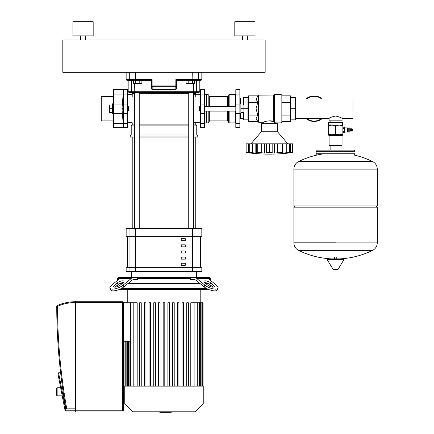 <?xml version="1.0" encoding="UTF-8"?>
<svg xmlns="http://www.w3.org/2000/svg" width="434" height="434" viewBox="0 0 434 434"><rect width="100%" height="100%" fill="white"/><g stroke="black" fill="none" stroke-linecap="round" stroke-linejoin="round"><path stroke-width="0.65" d="M113.399 96.505L101.263 96.505L101.263 120.907L113.399 120.907M113.399 103.851L112.39 103.851L112.39 113.562L113.399 113.562M127.97 106.281L127.97 111.137L128.372 110.73L128.372 106.683L127.563 106.281M112.39 108.706L109.352 108.706L109.352 105.066L112.39 105.066M109.352 108.706L109.352 112.346L112.39 112.346M123.12 106.281L122.643 108.706L123.12 111.137M123.446 111.137L123.164 127.726L123.164 123.321L121.976 108.706L123.164 94.091L123.164 89.686L123.446 106.281M123.446 122.73L123.495 111.137M123.495 106.281L123.516 96.505M123.164 89.686L113.399 89.686L113.399 127.726L123.164 127.726M76.031 301.131L75.825 301.738L76.031 301.131L75.218 301.131L75.424 411.812L76.031 411.611L76.031 301.738L122.507 301.738L122.507 302.552L123.316 302.552A0.808 0.808 0 0 0 122.507 301.738M76.031 411.611L75.825 411.003L76.031 411.611M75.218 411.611L75.424 301.738L75.825 301.738L75.825 411.003L65.838 411.003L75.218 411.003L75.424 411.812M75.424 300.93L75.424 301.738L75.218 301.131M75.218 302.552A43.378 43.378 0 0 0 57.554 306.312L56.745 306.312A0.808 0.808 0 0 1 57.223 305.569A0.808 0.808 0 0 0 56.745 306.312A581.061 581.061 0 0 0 65.865 408.313A0.808 0.808 0 0 0 66.657 408.98A0.808 0.808 0 0 1 65.865 408.313L66.657 408.172A580.247 580.247 0 0 1 57.554 306.312L57.223 305.569A44.192 44.192 0 0 1 75.218 301.738M75.218 408.172L66.657 408.172L66.657 408.98L75.218 408.98M58.899 378.719L57.928 373.728L58.568 372.779A0.808 0.808 0 0 1 58.72 372.763L60.619 372.763M57.928 373.728L65.046 410.352A0.808 0.808 0 0 0 65.838 411.003L65.838 410.195L65.046 410.352L64.015 405.047M123.316 302.552L123.316 410.195L122.507 410.195L122.507 411.003A0.808 0.808 0 0 0 123.316 410.195A0.808 0.808 0 0 1 122.507 411.003L76.031 411.003M62.23 395.851L57.152 395.851L57.152 387.757L60.657 387.757M57.152 387.757L56.745 388.164L56.745 395.45L57.152 395.851M171.262 411.812L171.262 412.3L159.793 412.3L159.793 411.812M168.783 412.3L168.783 411.812M159.891 412.3L159.891 411.812M168.088 411.481L168.088 411.812M159.886 412.3L159.886 411.812M193.927 277.462A8.094 5.723 90 0 1 196.792 278.547L208.239 278.547L216.262 285.095A8.094 2.859 -157.8 0 1 218.031 288.154A8.094 2.859 -157.8 0 1 212.665 288.778A8.094 2.859 -157.8 0 1 204.815 285.095L204.099 286.847L196.407 280.565A8.094 5.723 -90 0 0 193.548 279.485L190.526 279.485L190.526 278.471L189.799 277.462L209.313 277.462L210.322 278.471L208.146 278.471M190.526 278.471L137.448 278.471L137.448 279.485L134.426 279.485A8.094 5.723 -90 0 0 131.567 280.565L123.874 286.847A8.094 2.859 157.8 0 1 116.019 290.53A8.094 2.859 157.8 0 1 110.659 289.907L109.943 288.154A8.094 2.859 -22.2 0 0 115.303 288.778A8.094 2.859 -22.2 0 0 123.158 285.095L123.874 286.847M208.174 283.532L205.759 283.532L208.174 283.532M200.036 283.532L127.938 283.532L200.036 283.532M131.611 271.391L131.611 277.462L118.661 277.462L117.652 278.471L119.827 278.471M122.214 283.532L119.8 283.532L122.214 283.532M137.448 278.471L138.175 277.462L134.041 277.462A8.094 5.723 90 0 0 131.182 278.547L123.158 285.095M114.983 287.118A4.047 1.432 157.8 0 1 115.287 286.847L118.026 284.612A4.047 1.432 157.8 0 1 123.337 282.588M117.31 282.859L114.576 285.095A4.047 1.432 -22.2 0 0 113.686 286.624A4.047 1.432 -22.2 0 0 116.372 286.934A4.047 1.432 -22.2 0 0 120.299 285.095L123.034 282.859A4.047 1.432 -22.2 0 0 123.918 281.33A4.047 1.432 -22.2 0 0 121.232 281.02A4.047 1.432 -22.2 0 0 117.31 282.859L118.026 284.612M110.659 289.907L109.943 288.154A8.094 2.859 -22.2 0 1 111.712 285.095L119.735 278.547A8.094 5.723 -90 0 1 122.6 277.462L134.041 277.462M138.175 277.462L189.799 277.462M196.363 271.391L196.363 277.462L201.246 277.462M208.239 278.547A8.094 5.723 -90 0 0 205.374 277.462M210.664 282.859L213.398 285.095A4.047 1.432 -157.8 0 1 214.282 286.624A4.047 1.432 -157.8 0 1 211.602 286.934A4.047 1.432 -157.8 0 1 207.674 285.095L204.94 282.859A4.047 1.432 -157.8 0 1 204.056 281.33A4.047 1.432 -157.8 0 1 206.736 281.02A4.047 1.432 -157.8 0 1 210.664 282.859L209.947 284.612A4.047 1.432 22.2 0 0 204.636 282.588M212.991 287.118A4.047 1.432 22.2 0 0 212.682 286.847L209.947 284.612M204.099 286.847A8.094 2.859 22.2 0 0 211.955 290.53A8.094 2.859 22.2 0 0 217.315 289.907L218.031 288.154M196.792 278.547L204.815 285.095M206.79 288.588L121.184 288.588M118.976 289.603L208.998 289.603M124.732 386.157L203.242 386.157L203.242 403.962L124.732 403.962L124.732 386.157M124.732 403.962L132.582 411.812L195.392 411.812L203.242 403.962M133.856 386.157L133.856 302.775L137.187 302.775L137.187 386.157M123.316 302.775L130.005 302.775L130.005 341.26L123.316 341.26M190.786 386.157L190.786 302.775L202.749 302.775L202.749 386.157M203.036 386.157L203.036 302.775L202.749 302.775M133.856 302.775L130.005 302.775M163.179 386.157L163.179 302.775L164.795 302.775L164.795 386.157M141.245 386.157L141.245 302.775L139.623 302.775L139.623 386.157M145.954 386.157L145.954 302.775L144.338 302.775L144.338 386.157M150.663 386.157L150.663 302.775L149.046 302.775L149.046 386.157M155.377 386.157L155.377 302.775L153.755 302.775L153.755 386.157M160.086 386.157L160.086 302.775L158.464 302.775L158.464 386.157M186.728 386.157L186.728 302.775L188.351 302.775L188.351 386.157M182.02 386.157L182.02 302.775L183.636 302.775L183.636 386.157M177.311 386.157L177.311 302.775L178.927 302.775L178.927 386.157M172.596 386.157L172.596 302.775L174.218 302.775L174.218 386.157M167.887 386.157L167.887 302.775L169.504 302.775L169.504 386.157M200.66 236.628L200.66 267.344L127.314 267.344L127.314 236.628L200.66 236.628M181.233 250.971L181.233 252.995L185.28 252.995L185.28 250.971L181.233 250.971M181.233 238.689L181.233 240.713L185.28 240.713L185.28 238.689L181.233 238.689M181.233 263.259L181.233 265.282L185.28 265.282L185.28 263.259L181.233 263.259M181.233 257.118L181.233 259.141L185.28 259.141L185.28 257.118L181.233 257.118M181.233 244.83L181.233 246.854L185.28 246.854L185.28 244.83L181.233 244.83M201.826 267.344L126.148 267.344L126.148 271.391L201.826 271.391L201.826 267.344M192.62 228.534L192.62 236.628L201.826 236.628L201.826 228.534L126.148 228.534L126.148 236.628L192.62 236.628L192.62 271.391M134.372 93.326L132.218 93.326A0.808 0.808 0 0 1 133.026 92.518L134.372 92.518L134.372 228.534M188.741 228.534L188.741 92.518L139.233 92.518L139.233 228.534M132.218 228.534L132.218 137.035M195.756 228.534L195.756 137.035M195.756 122.73L195.756 124.894L196.765 125.903L196.765 135.012L197.779 136.021L197.779 137.035L193.602 137.035M188.741 137.035L139.233 137.035M197.779 136.021L193.602 136.021M188.741 136.021L139.233 136.021M196.765 135.012L193.602 135.012M188.741 135.012L139.233 135.012M196.765 125.903L193.602 125.903M188.741 125.903L139.233 125.903M195.756 124.894L193.602 124.894M188.741 124.894L139.233 124.894M193.602 93.326L195.756 93.326A0.808 0.808 0 0 0 194.947 92.518L193.602 92.518L193.602 228.534M134.372 124.894L132.218 124.894L131.209 125.903L131.209 135.012L130.195 136.021L130.195 137.035L134.372 137.035M134.372 125.903L131.209 125.903M134.372 135.012L131.209 135.012M134.372 136.021L130.195 136.021M176.6 85.883L176.6 88.786L176.6 85.883L152.117 85.883L152.117 79.568L151.374 80.377L151.374 85.883A0.808 0.792 -0 0 0 152.182 86.675L152.117 85.883L151.374 85.883L151.374 88.786L152.182 89.594L152.182 86.675L175.792 86.675A0.808 0.792 -0 0 0 176.6 85.883L176.6 80.377L201.013 80.377L201.826 79.568L175.857 79.568L176.6 80.377L175.857 79.568L175.792 89.594L152.182 89.594M176.6 88.786L175.792 89.594M135.701 72.283L135.701 79.568L152.117 79.568L151.374 80.377L135.858 80.377L135.701 79.568L126.148 79.568L126.956 80.377L135.858 80.377M139.786 83.415L135.582 83.415L135.582 80.377L139.786 80.377L139.786 83.415L141.885 83.415L141.885 80.377L151.374 80.377M195.566 92.518L198.989 92.518L199.803 91.71L196.352 91.71A0.808 0.787 90 0 1 195.566 92.518L193.163 92.518L193.352 91.71L128.171 91.71L128.979 92.518L193.163 92.518M134.372 92.518L132.408 92.518A0.808 0.787 -90 0 1 131.621 91.71L131.621 80.377M347.672 132.017L348.079 131.611L348.079 128.296L347.672 127.889L347.672 132.017L344.433 132.017M348.784 132.017L349.799 132.017L349.799 127.889L348.784 127.889L348.784 132.017M349.799 131.166L350.726 130.965M349.799 128.741L350.726 128.941M351.296 128.941L350.726 128.741L350.726 131.166L351.296 130.965M351.86 128.941L351.296 128.741L351.296 131.166L351.86 130.965M351.86 131.166L352.43 130.965L352.43 128.941L351.86 128.741L351.86 131.166M335.574 122.67L342.654 122.67L342.046 122.062L329.097 122.062L328.489 122.67L335.574 122.67M328.288 125.095L342.855 125.095L342.855 125.746L339.214 125.095L335.574 125.746L331.929 125.095L328.288 125.746L328.489 122.67M329.097 145.33L329.504 145.737L341.645 145.737L342.046 145.33L329.097 145.33L329.097 135.62L342.046 135.62L342.855 134.811L328.288 134.811L328.288 134.16L331.929 134.811L335.574 134.16L339.214 134.811L342.855 134.16L342.855 134.811M328.288 125.746L328.288 134.16M335.574 125.746L335.574 134.16M342.855 125.746L342.855 134.16M350.162 131.166L350.162 128.741M342.855 128.475L344.433 128.475L344.433 127.222L342.855 127.222L344.433 127.222M342.855 131.204L344.433 131.204L344.433 128.475M342.855 128.703L344.433 128.703M342.855 132.679L344.433 132.679L344.433 131.204M342.855 131.431L344.433 131.431M335.574 242.796L293.889 242.796L335.574 242.796M293.889 242.904A8.295 8.295 0 0 0 298.516 250.342L372.627 250.342A8.295 8.295 0 0 0 377.254 242.904L377.254 207.186L293.889 207.186L293.889 242.904L377.254 242.904M327.898 258.886L343.478 258.886L343.912 259.651L327.231 259.651L327.665 258.886L335.574 258.886M335.574 269.509L333.431 269.509L335.574 269.509M372.627 161.6A8.295 8.295 0 0 1 377.254 169.043L377.254 205.971L293.889 205.971L293.889 169.146L377.254 169.146L293.889 169.043A8.295 8.295 0 0 1 298.516 161.6L372.627 161.6A83.767 83.767 0 0 0 353.862 154.981M354.996 153.766L316.147 153.766L316.147 151.341L354.996 151.341L354.996 153.766L353.781 154.981M322.31 98.936A12.749 12.749 0 0 0 305.937 98.936A12.749 12.749 0 0 1 322.31 98.936M314.124 121.455A12.749 12.749 0 0 1 305.937 118.482A12.749 12.749 0 0 0 322.31 118.482M342.046 120.847L342.046 118.482C341.656 117.75 339.496 116.93 335.574 116.03C331.647 116.93 329.493 117.75 329.097 118.482L329.097 120.847L342.046 120.847M295.304 98.936L352.972 98.936L352.972 118.482L342.046 118.482M295.304 118.482L329.097 118.482M200.003 111.137L200.003 106.281L199.597 106.683L199.597 110.73L200.41 111.137M239.866 103.851L240.875 103.851L240.875 113.562L239.866 113.562M240.875 108.706L243.913 108.706L243.913 105.066L240.875 105.066M243.507 112.346L243.507 119.838L247.96 119.838L247.96 108.706L243.913 108.706L243.913 112.346L240.875 112.346M250.993 143.811L261.311 131.773L261.311 123.679L277.5 123.679L277.5 131.773L261.311 131.773M287.818 143.811L277.5 131.773M262.716 152.958L263.389 152.996M254.264 152.958L254.926 152.996M246.702 152.584L247.456 152.676M249.87 152.958L250.342 152.996M250.841 152.99L246.138 152.513L246.138 143.811L249.235 143.811L249.235 152.513L248.866 152.562L248.866 143.811M249.273 152.513L249.273 143.811L255.816 143.811L255.816 153.028L249.273 152.513L250.895 153.018M257.807 152.513L257.807 143.811L264.431 143.811L264.431 153.028L257.807 152.513L256.63 152.898M256.348 152.687L255.816 153.028M255.816 143.811L257.742 143.811L257.742 152.513M269.443 152.513L269.443 143.811L274.38 143.811L274.38 153.028L269.443 152.513L264.431 153.028M264.431 143.811L269.368 143.811L269.368 152.513M281.075 152.513L281.075 143.811L283.001 143.811L283.001 153.028L281.075 152.513L274.38 153.028M274.38 143.811L281.01 143.811L281.01 152.513M282.181 152.898L282.469 152.687L282.469 143.811M287.975 152.99L289.538 152.513L283.001 153.028M283.001 143.811L289.538 143.811L289.538 152.513M289.945 143.811L289.945 152.562L289.576 152.513L289.576 143.811L292.673 143.811L292.673 152.513L287.921 153.018M288.941 152.958L290.471 152.784L290.471 143.811M290.634 152.763L291.36 152.676M284.547 152.958L286.261 152.784L286.261 143.811M272.959 152.958L273.469 152.996M276.095 152.958L277.538 152.784L277.538 143.811M246.138 143.811L246.138 152.513A168.056 168.056 0 0 0 292.673 152.513L292.673 143.811M295.304 119.838L295.304 97.579L290.856 97.579L290.856 119.838L295.304 119.838M295.304 108.706L290.856 108.706M243.507 118.482L240.675 118.482M243.507 98.936L240.675 98.936M240.675 113.562L240.675 118.623L239.866 118.824M240.474 103.851L240.474 98.589L240.675 103.851M240.474 113.562L240.474 118.824M240.474 98.589L239.866 98.589M243.507 105.066L243.507 97.579L247.96 97.579L247.96 108.706M235.819 123.321L235.819 127.726L239.866 127.726L239.866 89.686L235.819 89.686L235.819 123.321L239.866 123.321M281.954 108.706L281.954 122.062L281.14 122.871L281.14 94.541L281.954 95.35L281.954 108.706M263.335 123.679L263.335 122.263C263.053 122.008 270.219 119.713 273.691 121.563L275.476 122.871L281.14 122.871M275.476 123.679L275.476 122.871M281.14 94.541L274.348 94.661L274.348 122.301L273.979 121.786L273.979 95.03L258.648 95.149L258.648 122.263L263.335 122.263M257.774 121.558L258.36 122.144L258.36 95.268L256.055 99.071L257.774 102.283L256.055 108.706L257.774 115.129L256.055 118.346L257.774 121.558L248.362 121.558L248.362 115.129L257.774 115.129M269.183 120.831L273.691 121.563L273.691 95.149M248.362 115.129L248.362 95.854L257.774 95.854M248.362 102.283L257.774 102.283M281.954 115.129L290.449 115.129L290.449 121.558L281.954 121.558M281.954 95.854L290.449 95.854L290.449 115.129M281.954 102.283L290.449 102.283M235.819 122.464L235.412 122.871L229.141 122.871L228.333 122.062L228.333 111.137L228.333 121.715L227.519 120.907L209.714 120.907L208.906 121.715M235.819 94.948L235.412 94.541L235.412 106.281M235.412 111.137L235.412 122.871M235.412 94.541L229.141 94.541L229.141 106.281M229.141 94.541L228.333 95.35L228.333 106.281L228.333 95.697L227.519 96.505L209.714 96.505L209.714 106.281M206.882 106.281L206.882 94.541L208.098 94.541L208.906 95.35L208.906 106.281M208.098 111.137L208.098 122.871L204.859 122.871L204.457 122.464M206.882 111.137L206.882 122.871M206.882 94.541L206.682 106.281M206.682 111.137L206.682 122.67M206.682 94.748L206.481 106.281M206.481 111.137L206.481 122.871M206.481 94.541L204.859 94.541L204.859 106.281M204.859 111.137L204.859 122.871M204.859 94.541L204.457 94.948M208.906 111.137L208.906 122.062L208.098 122.871M204.457 123.321L204.457 127.726L200.41 127.726L200.41 89.686L204.457 89.686L204.457 123.321L200.41 123.321M72.934 35.865L72.934 21.7L93.169 21.7L93.169 35.865L72.934 35.865M80.621 39.912L80.621 35.865M85.476 39.912L85.476 35.865M234.805 35.865L234.805 21.7L255.04 21.7L255.04 35.865L234.805 35.865M242.498 39.912L242.498 35.865M247.353 39.912L247.353 35.865M62.816 72.283L265.158 72.283L265.158 39.912L62.816 39.912L62.816 72.283M123.516 123.321L123.516 127.726L127.563 127.726L127.563 89.686L123.516 89.686L123.516 123.321L127.563 123.321M135.582 83.415L133.477 83.415L133.477 80.377M188.188 83.415L192.392 83.415L192.392 80.377L188.188 80.377L188.188 83.415L186.083 83.415L186.083 80.377M192.392 83.415L194.497 83.415L194.497 80.377M123.164 94.091L113.399 94.091M123.164 123.321L113.399 123.321M122.334 104.041L113.399 104.041M122.334 113.372L113.399 113.372M75.218 410.195L65.838 410.195L58.568 372.779M76.031 302.552L122.507 302.552L122.507 410.195L76.031 410.195M115.287 286.847L114.576 285.095M131.182 278.547L119.735 278.547M212.682 286.847L213.398 285.095M128.453 386.157L128.453 341.26M126.923 386.157L126.923 341.26M126.034 386.157L126.034 341.26M194.117 386.157L194.117 302.775M197.264 386.157L197.264 302.775M199.521 386.157L199.521 302.775M201.05 386.157L201.05 302.775M201.94 386.157L201.94 302.775M130.71 386.157L130.71 302.775M198.929 228.534L198.929 271.391M135.354 228.534L135.354 271.391M129.044 271.391L129.044 228.534M139.233 93.326L188.741 93.326M192.11 80.377L192.273 72.283M197.871 80.377A0.808 0.797 -90 0 0 198.674 79.568L198.674 72.283M130.097 80.377A0.808 0.797 -90 0 1 129.299 79.568L129.299 72.283M134.806 92.518L134.621 83.415M196.352 80.377L196.352 91.71L193.352 91.71L193.352 83.415M342.855 125.095L328.489 124.894M327.231 259.651L332.997 269.264L337.712 269.509M377.254 169.043L293.889 169.043M306.583 118.482A12.342 12.342 0 0 0 321.665 118.482M321.665 98.936A12.342 12.342 0 0 0 306.583 98.936M248.34 143.811L248.34 152.784M252.55 143.811L252.55 152.784M261.273 143.811L261.273 152.784M266.633 143.811L266.633 152.784M272.178 143.811L272.178 152.784M235.819 113.372L239.866 113.372M235.819 104.041L239.866 104.041M235.819 94.091L239.866 94.091M274.635 94.541L274.635 122.529M229.141 111.137L229.141 122.871M227.519 111.137L227.519 120.907M227.519 96.505L227.519 106.281M209.714 111.137L209.714 120.907M208.098 94.541L208.098 106.281M204.457 113.372L200.41 113.372M204.457 104.041L200.41 104.041M204.457 94.091L200.41 94.091M123.516 113.372L127.563 113.372M123.516 104.041L127.563 104.041M123.516 94.091L127.563 94.091M123.516 106.281L122.871 106.281M122.871 111.137L123.516 111.137M127.563 111.137L127.97 111.137M123.495 122.73L123.516 120.907M210.322 278.471L210.322 280.245M117.652 280.245L117.652 278.471M117.652 284.921L117.652 286.548M127.77 302.775L127.77 289.603M127.639 386.157L127.639 341.26M126.115 386.157L126.115 341.26M125.225 386.157L125.225 341.26M124.932 386.157L124.932 341.26M200.204 302.775L200.204 289.603M194.926 302.775L194.926 386.157M198.072 302.775L198.072 386.157M200.329 302.775L200.329 386.157M201.859 302.775L201.859 386.157M129.896 386.157L129.896 341.26M133.048 386.157L133.048 302.775M210.322 284.921L210.322 286.548M195.756 93.326L195.756 96.505M132.218 93.326L132.218 96.505M127.563 122.73L132.218 122.73L132.218 124.894M126.148 72.283L126.148 79.568M199.803 80.377L199.803 91.71M128.171 80.377L128.171 91.71M201.826 72.283L201.826 79.568M348.079 131.084L348.784 131.084M329.097 135.62L328.288 134.811M342.046 135.62L342.046 145.33M342.654 124.894L342.654 122.67M348.079 128.822L348.784 128.822M344.433 127.889L347.672 127.889M342.855 132.685L344.433 132.685M298.516 250.342A83.767 83.767 0 0 0 331.457 258.886M339.686 258.886A83.767 83.767 0 0 0 372.627 250.342M334.359 258.886L334.359 257.367M336.784 258.886L336.784 257.367M332.997 269.264L333.431 269.509M338.146 269.264L343.912 259.651M295.104 205.971L293.889 207.186M376.039 205.971L377.254 207.186M323.954 153.766A83.767 83.767 0 0 0 298.516 161.6M330.128 145.737L330.128 150.126M341.015 145.737L341.015 150.126M354.996 151.341C355.283 151.141 354.882 150.734 353.781 150.126L317.363 150.126L316.147 151.341M316.147 153.766L317.363 154.981M330.128 120.847L330.128 122.062M341.015 120.847L341.015 122.062M235.819 111.137L204.457 111.137M235.819 106.281L204.457 106.281M200.41 106.281L200.003 106.281M256.342 143.811L256.342 152.687M290.449 98.936L290.856 98.936M290.856 118.482L290.449 118.482M247.96 118.482L248.362 118.482M247.96 98.936L248.362 98.936M258.36 122.144L258.648 122.263M258.648 95.149L258.36 95.268M274.348 94.661L273.979 95.03M209.714 96.505L208.906 95.697M193.602 94.683L200.41 94.683M200.41 122.73L193.602 122.73M127.563 94.683L132.218 94.683"/></g></svg>

